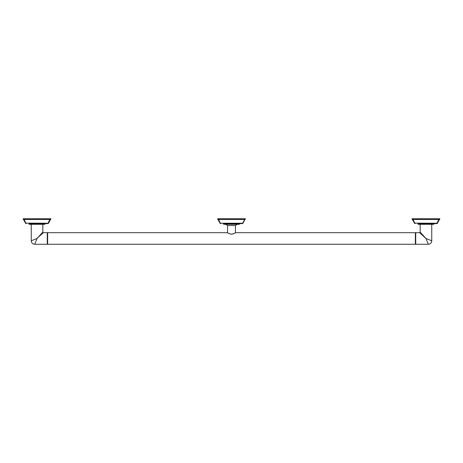 <?xml version="1.0" encoding="UTF-8"?>
<svg xmlns="http://www.w3.org/2000/svg" width="463" height="463" viewBox="0 0 463 463"><rect width="100%" height="100%" fill="white"/><g stroke="black" fill="none" stroke-linecap="round" stroke-linejoin="round"><path stroke-width="0.69" d="M234.978 232.982L235.435 232.681L235.435 225.516L227.564 225.516L227.564 232.681C227.865 233.149 229.173 233.665 231.5 234.226C233.821 233.665 235.135 233.149 235.435 232.681L415.357 232.681L415.357 244.256L47.643 244.256L47.643 232.681L227.564 232.681L228.01 232.976M233.265 233.873L232.791 234.035M231.731 234.22L229.735 233.873M47.643 244.256L47.272 244.256L47.272 232.681L47.643 232.681M47.457 244.07L47.272 232.681L43.4 232.681L38.122 237.282M47.272 244.256L34.725 244.256L37.04 238.468L38.215 237.403M42.828 224.3L42.828 232.108L37.04 238.468L31.252 240.783L31.252 224.3M45.142 223.606L45.142 223.745A0.556 0.556 0 0 1 44.587 224.3L29.493 224.3A0.556 0.556 0 0 1 28.938 223.745L47.961 223.606L28.938 223.606M48.343 222.344L50.374 218.744L23.706 218.744L26.119 223.606A0.556 0.556 0 0 1 25.598 223.241A0.556 0.556 0 0 0 26.119 223.606L23.422 219.491L25.534 223.073M50.374 218.744L50.93 218.744L50.658 219.491A0.556 0.301 -139.9 0 1 50.235 219.491L47.961 223.6A0.556 0.556 0 0 0 48.482 223.241L26.078 223.137M50.235 219.491L23.845 219.491A0.556 0.301 139.9 0 1 23.422 219.491L23.15 218.744L23.706 218.744M24.001 220.232L25.216 222.321M25.436 222.83L25.558 223.137M48.754 222.57L48.962 222.107M49.252 221.546L49.882 220.515M50.93 218.744L48.546 223.073M38.765 236.57L39.864 235.36M41.033 234.081L42.069 232.941M36.583 239.614L36.334 240.239M34.725 244.256L34.725 244.256A3.473 3.473 -135 0 1 31.252 240.783M415.357 232.681L415.728 232.681L415.728 244.256L415.357 244.256M415.543 232.866L415.543 244.07M415.728 232.681L419.6 232.681L425.96 238.468L428.263 244.232M415.728 244.256L428.275 244.256A3.473 3.473 135 0 0 431.748 240.783L431.748 224.3M431.724 240.772L425.96 238.468L420.173 232.108L420.173 224.3M421.029 233.045L421.585 233.659M424.397 236.755L424.965 237.374M424.351 237.004L424.936 237.536M429.71 239.967L427.083 238.92M434.062 223.606L434.062 223.745A0.556 0.556 0 0 1 433.507 224.3L418.413 224.3A0.556 0.556 0 0 1 417.858 223.745L436.881 223.606L417.858 223.606M414.998 223.137L436.881 223.241L436.881 223.6A0.556 0.556 0 0 0 437.402 223.241L436.881 223.241L439.294 218.744L439.85 218.744L439.578 219.491A0.556 0.301 -139.9 0 1 439.155 219.491L439.294 218.744L412.626 218.744L415.039 223.606A0.556 0.556 0 0 1 414.518 223.241A0.556 0.556 0 0 0 415.039 223.606L412.342 219.491L414.454 223.073M439.155 219.491L412.764 219.491A0.556 0.301 139.9 0 1 412.342 219.491L412.07 218.744L412.626 218.744M412.921 220.232L414.136 222.321M414.356 222.83L414.478 223.137M437.674 222.57L437.882 222.107M438.172 221.546L438.802 220.515M439.85 218.744L437.466 223.073M231.5 224.3L223.953 224.3A0.556 0.556 0 0 1 223.398 223.745L242.421 223.606L223.398 223.606M235.435 225.516L237.287 224.3L239.047 224.3L223.953 224.3M239.047 224.3A0.556 0.556 0 0 0 239.602 223.745L239.602 223.606M244.834 218.744L245.39 218.744L245.118 219.491A0.556 0.301 -139.9 0 1 244.696 219.491L244.834 218.744L218.166 218.744L220.579 223.606A0.556 0.556 0 0 1 220.058 223.241A0.556 0.556 0 0 0 220.579 223.606L217.882 219.491L219.994 223.073M218.166 218.744L217.61 218.744L217.882 219.491A0.556 0.301 139.9 0 0 218.304 219.491L244.696 219.491L242.421 223.6A0.556 0.556 0 0 0 242.942 223.241L220.579 223.241M218.461 220.232L219.676 222.321M219.896 222.83L220.018 223.137M243.214 222.57L243.422 222.107M243.712 221.546L244.342 220.515M245.39 218.744L243.006 223.073M217.61 218.744L217.882 219.491L217.61 218.744M42.828 232.108A0.573 0.573 45 0 0 43.4 232.681M45.142 223.745L28.938 223.745M420.173 232.108A0.573 0.573 -45 0 1 419.6 232.681M434.062 223.745L417.858 223.745M239.602 223.745L223.398 223.745M47.961 223.606A0.556 0.556 0 0 0 48.482 223.241A0.556 0.556 0 0 1 47.961 223.606M436.881 223.606A0.556 0.556 0 0 0 437.402 223.241A0.556 0.556 0 0 1 436.881 223.606M227.564 225.516L225.713 224.3M242.421 223.606A0.556 0.556 0 0 0 242.942 223.241A0.556 0.556 0 0 1 242.421 223.606"/></g></svg>
